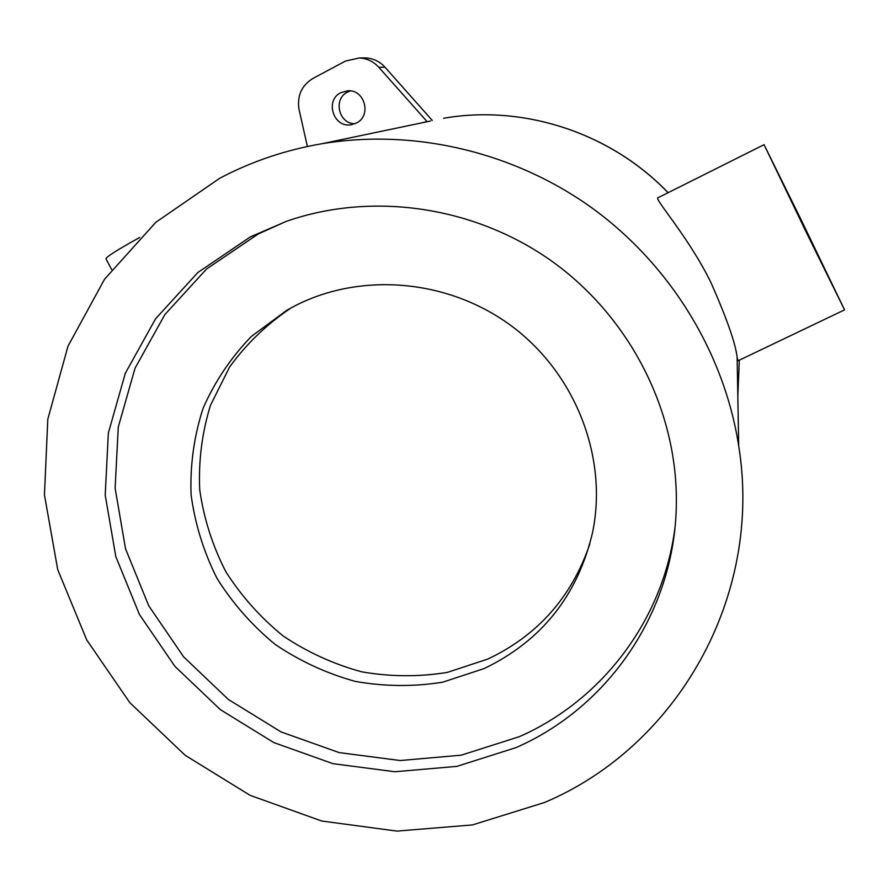 <?xml version="1.0" encoding="UTF-8"?>
<svg xmlns="http://www.w3.org/2000/svg" width="889" height="889" viewBox="0 0 889 889"><rect width="100%" height="100%" fill="white"/><g stroke="black" fill="none" stroke-linecap="round" stroke-linejoin="round"><path stroke-width="1.33" d="M830.959 281.88L777.508 172.255L830.959 281.88M807.89 235.596L764.062 144.685L801.1 219.739L844.55 309.872L807.89 235.596M844.55 309.872L738.048 360.778L737.125 357.356C735.625 343.665 726.946 318.829 711.067 282.858C688.586 236.485 652.726 197.38 658.149 197.68L764.062 144.685M544.601 802.467C676.751 746.782 763.24 597.186 738.703 445.956C724.335 353.333 670.806 265.444 592.685 208.448C514.242 151.875 414.263 128.383 322.051 143.707C285.769 149.908 251.687 161.409 219.794 178.222L155.831 222.283L104.48 279.335L67.997 346.165L47.806 419.241L44.45 494.929L57.718 569.616L86.711 639.924L129.872 702.721L185.168 755.294L250.076 795.333L321.74 821.025L396.983 831.104L472.437 824.925L544.601 802.467M421.63 122.871L427.064 121.582L378.858 67.331C373.58 61.585 367.146 58.452 359.534 57.929L345.477 61.063L312.906 78.465C301.449 85.588 296.837 96.001 299.093 109.714L307.394 146.496M250.331 236.907L197.88 272.49L155.575 318.784L125.316 373.258L108.347 433.032L105.213 495.14L115.814 556.581L139.451 614.51L174.866 666.306L220.383 709.655L273.879 742.615L332.942 763.662L394.894 771.752L456.902 766.374L516.053 747.593C609.298 706.955 675.262 610.299 676.34 504.03C677.774 412.152 631.034 318.829 553.68 262.511C476.137 206.459 373.136 191.157 286.569 221.272L250.331 236.907M286.202 221.405L258.221 233.974L206.559 269L164.876 314.573L135.039 368.202L118.27 427.064L115.126 488.217L125.516 548.724L148.741 605.787L183.578 656.793L228.373 699.476L281.035 731.914L339.187 752.605L400.194 760.528L461.247 755.183L519.476 736.625C601.497 700.521 662.75 620.9 674.818 528.911M295.437 305.594L286.903 310.217L251.365 336.42C230.862 357.645 214.738 381.692 202.97 408.573C194.002 436.488 190.035 465.158 191.068 494.584C194.98 523.821 203.603 551.702 216.938 578.25C232.729 603.453 252.165 625.523 275.223 644.447C299.937 661.138 326.607 673.451 355.244 681.385C384.437 686.564 413.574 686.841 442.633 682.207L484.105 668.584C541.701 640.836 577.883 595.319 592.663 532.033C607.776 458.091 576.394 375.447 513.564 327.53C450.701 279.624 362.69 271.289 295.437 305.594M291.336 307.75C267.1 323.929 246.52 343.687 229.595 367.024L210.482 405.295C202.014 432.754 198.425 460.902 199.714 489.728C203.792 518.343 212.46 545.602 225.717 571.505C241.352 596.097 260.521 617.599 283.202 636.002C307.494 652.237 333.675 664.183 361.745 671.828C390.36 676.807 418.908 676.996 447.378 672.395L488.005 658.993C537.945 635.246 571.905 596.852 589.874 543.824M322.051 143.707L430.62 120.993M432.298 120.46L384.948 67.164C379.77 61.519 373.436 58.441 365.957 57.929L363.223 57.929M354.878 123.738C338.72 123.971 332.897 98.935 347.566 92.056L350.355 90.9M356.378 123.049L351.155 124.738C333.542 128.138 324.552 100.324 340.843 92.645L347.666 90.789C364.768 89.189 371.924 115.859 356.378 123.049M139.673 237.463C116.337 250.387 105.135 257.577 106.058 259.032L111.647 269.578M668.084 192.702C610.899 132.905 523.621 104.257 443.611 118.27C523.532 104.269 610.843 132.905 668.061 192.724M739.326 360.167L737.814 396.327M384.948 67.164L378.858 67.331M738.703 445.956L737.125 357.356M288.592 309.261L286.903 310.217M365.957 57.929L359.534 57.929M351.155 124.738L352.177 124.56"/></g></svg>
